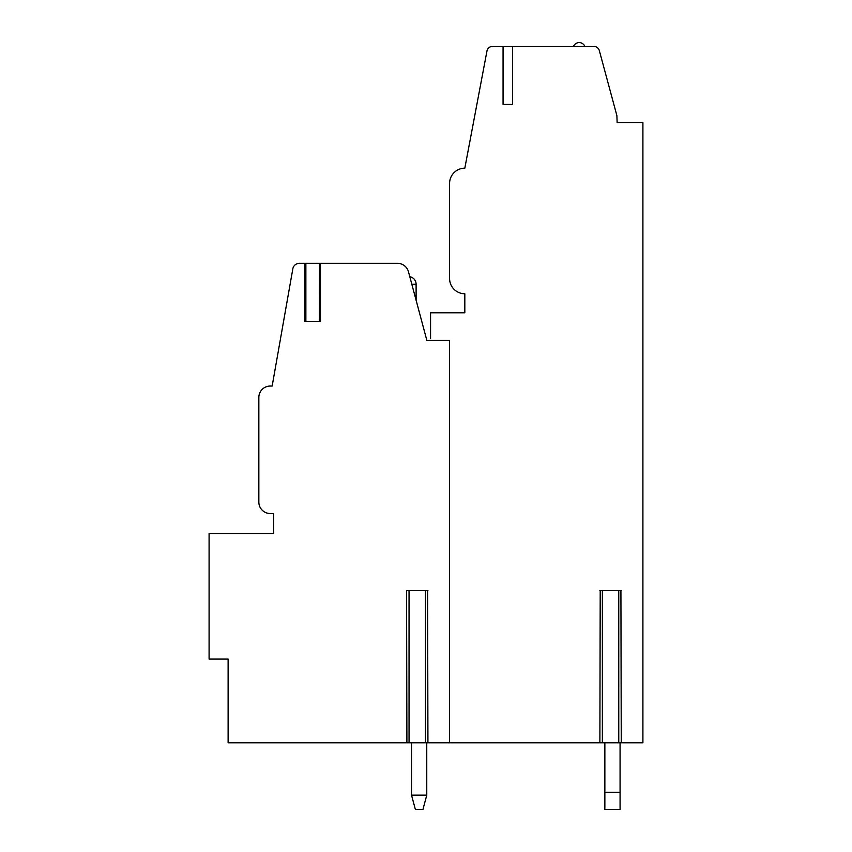 <?xml version="1.0" encoding="UTF-8"?>
<svg xmlns="http://www.w3.org/2000/svg" width="852" height="852" viewBox="0 0 852 852"><rect width="100%" height="100%" fill="white"/><g stroke="black" fill="none" stroke-linecap="round" stroke-linejoin="round"><path stroke-width="1.28" d="M620.916 742.806L642.909 742.806L642.909 122.518L617.136 122.518L616.891 115.638L599.339 50.63A5.708 5.708 0 0 0 593.823 46.402L492.573 46.402A5.708 5.708 0 0 0 486.961 51.056L464.819 168.185A15.219 15.219 0 0 0 449.59 183.404L449.59 278.54A15.219 15.219 0 0 0 464.819 293.759L464.819 312.79L430.569 312.79L430.569 338.585M503.063 46.402L503.063 104.434L512.574 104.434L503.063 104.434M512.574 46.402L512.574 104.434M427.597 742.806L600.213 742.806M449.59 742.806L449.59 340.374L426.852 340.374L408.481 271.777A11.417 11.417 0 0 0 397.447 263.321L305.708 263.321L305.708 321.353M427.597 590.585L427.928 742.806L228.112 742.806L228.112 659.086L209.091 659.086L209.091 533.501L273.684 533.501L273.684 513.522L270.265 513.522A11.417 11.417 0 0 1 258.848 502.105L258.848 397.458A11.417 11.417 0 0 1 270.265 386.041L272.161 386.041L292.832 268.817A6.656 6.656 0 0 1 299.393 263.321L304.718 263.321L304.718 321.353L320.469 321.353L320.469 263.321M319.489 321.353L319.489 263.321L319.33 321.353L305.868 321.353L305.868 263.321L304.718 263.321M427.928 590.585L406.564 590.585L406.905 742.806M620.916 590.585L621.246 742.806L599.883 742.806L600.213 590.585M411.537 742.806L411.537 795.161L415.35 809.4L411.537 795.161L415.35 809.4L411.537 795.161L415.35 809.4L411.537 795.161L415.35 809.4L411.537 795.161L415.35 809.4L411.537 795.161L415.35 809.4L411.537 795.161L415.35 809.4L411.537 795.161L415.35 809.4L411.537 795.161L415.35 809.4L411.537 795.161L415.35 809.4L411.537 795.161L426.767 795.161L422.954 809.4L426.767 795.161L422.954 809.4L426.767 795.161L422.954 809.4L426.767 795.161L422.954 809.4L426.767 795.161L422.954 809.4L426.767 795.161L422.954 809.4L426.767 795.161L422.954 809.4L426.767 795.161L422.954 809.4L426.767 795.161L422.954 809.4L426.767 795.161L422.954 809.4L426.767 795.161L426.756 742.806M604.856 809.4L604.856 792.275L620.075 792.275L620.075 809.4L604.856 809.4M604.856 742.806L604.856 792.275M620.075 792.275L620.075 742.806M415.35 809.4L422.954 809.4M642.909 122.518L617.125 122.496M573.46 46.402A6.188 6.188 0 0 1 584.877 46.402M621.246 590.585L599.883 590.585M425.457 742.806L425.457 590.585M409.045 742.806L409.045 590.585M618.765 742.806L618.765 590.585M602.364 742.806L602.364 590.585M411.814 284.248L416.106 284.248A7.615 7.615 0 0 0 409.812 276.751M416.106 300.255L416.106 284.248"/></g></svg>
